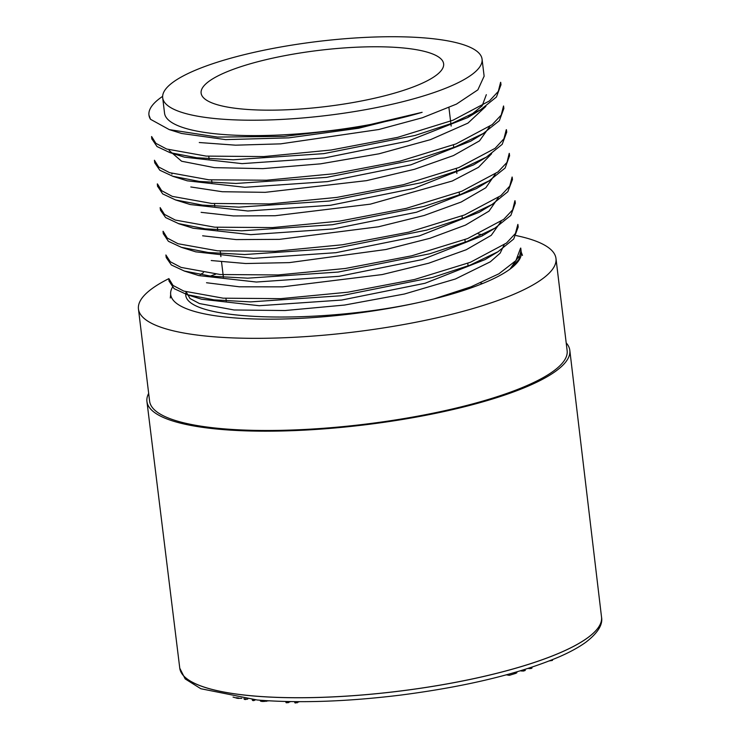<?xml version="1.0" encoding="UTF-8"?>
<svg xmlns="http://www.w3.org/2000/svg" width="740" height="740" viewBox="0 0 740 740"><rect width="100%" height="100%" fill="white"/><g stroke="black" fill="none" stroke-linecap="round" stroke-linejoin="round"><path stroke-width="1.11" d="M520.942 250.684L518.731 259.647L509.98 269.147L518.675 256.632M482.582 234.728L478.364 233.997M172.439 287.259A176.564 40.922 -6.9 0 0 170.681 294.557A176.564 40.922 -6.9 0 0 433.954 298.914A176.564 40.922 -6.9 0 0 509.98 269.147A176.564 40.922 -6.9 0 0 521.247 252.136A176.564 40.922 -6.9 0 0 520.942 250.638M186.212 291.68C175.944 322.178 327.607 325.868 433.954 298.914L470.982 286.833L498.927 273.782L515.909 260.61L520.581 248.113M203.482 272.671A160.858 37.277 -6.9 0 0 200.17 274.679M480.547 282.921A148.685 34.456 173.1 0 1 482.508 283.568M566.192 342.879A212.981 49.358 173.1 0 1 569.818 350.344A212.981 49.358 173.1 0 1 364.302 424.908A212.981 49.358 173.1 0 1 146.936 401.524A212.981 49.358 173.1 0 1 148.666 393.403M601.537 617.151A212.417 49.229 173.1 0 1 601.546 617.206A212.417 49.229 173.1 0 1 481.796 676.897A212.417 49.229 173.1 0 1 254.218 696.044A212.417 49.229 173.1 0 1 179.774 668.248A212.417 49.229 173.1 0 1 179.774 668.192A212.426 49.229 -6.9 0 0 254.218 696.044A212.426 49.229 -6.9 0 0 481.944 676.869A212.426 49.229 -6.9 0 0 601.537 617.132A212.426 49.229 -6.9 0 0 601.528 617.095L569.818 350.344M162.689 97.791A160.858 37.277 173.1 0 1 200.531 68.135A160.858 37.277 173.1 0 1 375.291 37A160.858 37.277 173.1 0 1 482.064 59.145A160.858 37.277 173.1 0 1 326.858 115.477A160.858 37.277 173.1 0 1 162.689 97.791L164.548 113.183A160.858 37.277 -6.9 0 0 255.966 135.605A160.858 37.277 -6.9 0 0 422.124 112.314L357.198 127.622L284.077 136.401L217.505 137.067L169.275 129.62L150.488 119.288A176.564 40.922 173.1 0 1 148.953 115.07A176.564 40.922 173.1 0 1 162.633 96.357M168.896 278.656L172.994 285.437L183.779 291.079L223.184 298.183L280.719 298.655L347.93 292.189L414.631 279.47L470.418 262.275L506.456 243.062L515.41 233.488L517.861 224.414M515.244 203.315L510.868 215.377L494.93 228.142L466.931 241.508L429.7 253.802L338.208 272.061L247.733 278.166L211.094 276.196L184.306 271.016L171.356 264.976L166.241 257.557L165.889 254.986L170.274 261.738L181.097 267.418L220.307 274.522L278.055 274.956L345.266 268.481L411.708 255.818L467.56 238.585L503.718 219.355L512.691 209.799L514.892 200.744M163.124 231.296L167.286 238.067L178.044 243.738L217.588 250.823L275.132 251.295L342.472 244.764L408.887 232.129L464.526 214.961L500.823 195.684L509.74 186.129L512.108 177.045M509.471 155.955L505.133 168.017L489.214 180.754L461.307 194.121L423.854 206.46L332.408 224.729L241.629 230.815L205.165 228.817L178.525 223.591L165.621 217.56L160.488 210.197L160.154 207.626L164.456 214.397L175.297 220.058L214.711 227.18L272.616 227.578L339.743 221.094L406.269 208.356L461.76 191.244L497.918 171.976L506.983 162.412L509.231 153.365M157.463 183.918L161.653 190.707L172.346 196.396L211.751 203.454L269.508 203.935L336.82 197.404L403.346 184.722L458.902 167.536L495.088 148.333L503.931 138.778L506.28 129.694M503.838 108.576L499.334 120.694L483.257 133.505L455.359 146.853L417.98 159.119L326.516 177.387L235.958 183.455L199.412 181.448L172.753 176.24L159.831 170.237L154.743 162.828L154.429 160.256L158.684 167.009L169.59 172.661L208.847 179.802L266.529 180.218L333.777 173.771L400.174 161.098L456.025 143.902L492.211 124.625L501.211 115.07L503.533 105.996M151.635 136.567L155.881 143.338L166.62 149.018L206.183 156.103L263.856 156.565L331.095 150.017L397.639 137.363L453.074 120.195L489.436 100.927L498.307 91.381L500.591 82.325M150.488 119.288L148.953 115.07M500.906 84.906L496.438 97.005L480.639 109.751L452.538 123.108L415.159 135.429L323.852 153.633L233.267 159.775L196.785 157.759L169.839 152.588L157.01 146.538L152.033 139.129M506.687 132.256L502.192 144.337L486.365 157.13L458.19 170.533L420.773 182.826L329.374 201.03L238.844 207.154L202.427 205.091L175.537 199.929L162.68 193.908L157.75 186.499M512.422 179.626L507.816 191.725L492.082 204.481L464.211 217.791L426.749 230.094L335.47 248.363L244.635 254.532L208.144 252.479L181.346 247.308L168.378 241.286L163.457 233.868M517.889 224.405L518.204 226.986L513.699 239.02L498.002 251.73L470.029 265.142L432.586 277.454L341.196 295.741L250.499 301.892L214.101 299.857L187.238 294.677L174.113 288.656L169.164 281.237M201.706 299.228L259.25 305.722L341.677 300.052L425.047 283.263L484.737 259.721M198.875 275.595L256.364 282.032L339.059 276.307L422.29 259.564L482.018 235.995M196.128 251.878L253.45 258.362L335.969 252.682L419.414 235.866L479.113 212.297M193.242 228.244L250.768 234.645L333.093 228.975L416.528 212.214L476.181 188.681M190.411 204.564L247.826 211.002L330.447 205.276L413.623 188.496L473.304 164.992M187.479 180.847L244.894 187.303L327.598 181.596L410.894 164.817L470.501 141.248M184.593 157.176L242.063 163.633L324.499 157.935L407.934 141.146L467.717 117.567L482.175 105.811L486.328 94.674M181.781 133.496L225.626 139.62L288.748 137.862L358.65 128.242L422.124 112.314M414.9 86.312A122.137 28.305 173.1 0 1 282.199 109.955A122.137 28.305 173.1 0 1 201.123 93.148A122.137 28.305 173.1 0 1 318.977 50.366A122.137 28.305 173.1 0 1 443.63 63.797A122.137 28.305 173.1 0 1 414.9 86.312M484.071 76.312L477.864 89.855L456.46 104.109L422.429 117.734L378.797 129.519L280.58 143.865L235.607 145.179L199.273 142.524M504.134 244.838L500.157 253.145L490.324 261.803L455.396 278.999L404.382 294.021L344.572 305.056L285.011 310.532L234.044 309.977L199.486 303.567L190.023 298.553L186.175 291.884M501.165 221.279L491.268 235.32L466.228 249.741L428.691 263.209L382.192 274.568L282.569 286.852L239.39 286.805L206.516 282.745M498.436 197.506L489.001 211.131L465.506 225.09L430.014 238.271L385.873 249.51L289.312 262.617L245.717 263.523L211.224 260.526M495.449 173.845L485.829 187.747L461.15 202.048L424.113 215.497L378.501 226.773L279.424 239.362L236.125 239.584L202.631 235.801M491.61 153.735L478.475 167.333L452.26 181.013L370.305 204.157L275.141 215.728L233.452 215.932L201.113 212.352M489.723 126.512L479.492 140.868L453.426 155.585L414.493 169.294L366.531 180.643L265.244 192.335L222.278 191.725L190.809 186.97M485.865 106.384L467.921 123.136L430.55 139.629L378.973 153.809L320.512 163.845L262.876 168.637L214.471 167.647L181.615 161.237L169.127 150.47M516.113 235.57A210.29 48.729 173.1 0 1 555.981 258.491A210.29 48.729 173.1 0 1 553.955 267.066A210.29 48.729 173.1 0 1 452.02 314.213A210.29 48.729 173.1 0 1 142.478 316.859A210.29 48.729 173.1 0 1 138.454 309.024A210.29 48.729 173.1 0 1 168.896 278.619M241.86 698.329L237.66 698.357L233.054 697.089M236.745 698.209L236.68 697.654M237.66 698.357L237.596 697.783M238.632 698.44L238.567 697.922M247.789 699.078L244.468 699.457L243.904 698.625M244.468 699.457L244.376 698.68M245.689 699.596L245.597 698.828M255.457 699.846L253.746 700.623L252.534 700.466L252.192 699.531M252.534 700.466L252.423 699.559M253.746 700.623L253.635 699.67M254.653 700.271L254.597 699.763M269.601 700.743L262.182 701.483L260.462 701.076L260.073 700.225M260.462 701.076L260.36 700.253M261.137 701.326L261.017 700.299M262.182 701.483L262.043 700.373M263.477 701.538L263.348 700.466M264.901 701.502L264.781 700.567M266.428 701.354L266.344 700.669M290.579 701.603L287.009 702.815L286.019 702.639L285.89 701.511M287.009 702.815L286.852 701.529M288.535 702.667L288.406 701.566M299.441 701.677L295.528 703L294.807 702.76L294.677 701.659M295.528 703L295.362 701.659M297.175 702.861L297.027 701.668M516.964 671.846L515.845 673.317L509.379 675.315L506.354 674.843M508.528 675.25L508.417 674.279M509.379 675.315L509.222 674.048M513.912 673.974L513.764 672.771M514.985 673.64L514.846 672.457M515.845 673.317L515.706 672.207M516.474 673.012L516.354 672.022M516.871 672.716L516.77 671.902M563.048 655.113L560.883 656.093M525.095 669.376L525.224 670.468L523.495 671.041L520.294 670.847M521.839 671.069L521.765 670.403M523.495 671.041L523.356 669.922M531.912 667.184L532.014 668.044L530.996 668.544L527.971 668.461M529.331 668.655L529.257 668.044M530.996 668.544L530.876 667.526M552.502 659.664L552.475 660.385L549.348 660.913M551.652 660.616L551.587 660.024M552.475 660.385L552.391 659.701M179.774 668.248L179.764 668.137A212.426 49.229 -6.9 0 0 179.764 668.174L185.176 678.913L200.845 688.737L257.178 699.994C298.793 703.305 346.45 701.696 400.164 695.156C465.904 686.655 518.907 673.89 559.163 656.861C570.152 652.06 579.106 647.139 586.034 642.089C597.809 632.987 602.98 624.662 601.537 617.132L601.546 617.206M138.454 309.024L149.61 401.173A210.29 48.729 -6.9 0 0 364.228 424.288A210.29 48.729 -6.9 0 0 567.136 350.649L555.981 258.491M146.936 401.524L179.764 668.137A212.426 49.229 -6.9 0 0 254.209 696.007A212.426 49.229 -6.9 0 0 481.944 676.832A212.426 49.229 -6.9 0 0 601.528 617.095M151.561 136.576L151.876 139.157M157.296 183.946L157.602 186.517M163.022 231.306L163.337 233.886M168.757 278.675L169.072 281.246M500.693 82.316L501.008 84.887M503.561 105.996L503.866 108.567M506.428 129.676L506.734 132.256M509.287 153.356L509.601 155.937M512.154 177.045L512.469 179.617M515.021 200.725L515.336 203.297M520.757 248.094L521.062 250.666M169.275 129.62L181.642 133.487M201.706 299.265L187.072 294.687M484.811 259.731L497.928 251.804M198.838 275.585L184.204 271.007M481.944 236.051L495.06 228.114M195.971 251.905L181.337 247.327M479.076 212.371L492.193 204.434M193.103 228.216L178.47 223.647M476.218 188.691L489.334 180.754M190.236 204.536L175.602 199.957M473.35 165.001L486.467 157.074M187.377 180.856L172.735 176.277M470.483 141.322L483.599 133.385M184.51 157.176L169.876 152.597M467.615 117.642L480.732 109.705M208.773 156.288L209.078 158.869M211.64 180.014L211.954 182.586M214.498 203.657L214.813 206.22M217.366 227.374L217.68 229.946M220.233 251.017L220.909 256.632M221.556 261.96L223.406 277.287M225.968 298.396L226.274 300.986M448.94 107.661L451.169 126.068M453.444 144.911L453.759 147.473M456.303 168.544L456.894 173.438M459.179 192.261L459.485 194.833M462.038 215.923L462.352 218.504M464.905 239.621L465.22 242.174M467.773 263.301L468.087 265.891M470.64 286.963L470.76 288.008M484.145 76.303L482.064 59.145M171.93 174.159L171.847 173.428M521.247 252.136L522.477 255.42M215.738 274.133L210.243 276.094M170.283 297.989L170.681 294.557"/></g></svg>
